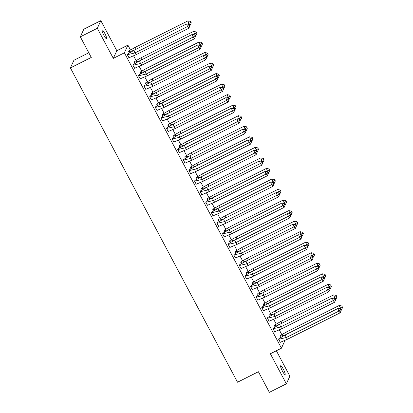 <?xml version="1.0" encoding="UTF-8"?>
<svg xmlns="http://www.w3.org/2000/svg" width="413" height="413" viewBox="0 0 413 413"><rect width="100%" height="100%" fill="white"/><g stroke="black" fill="none" stroke-linecap="round" stroke-linejoin="round"><path stroke-width="0.62" d="M282.435 371.142A4.941 0.852 -116.6 0 1 280.67 365.748A4.941 0.852 -116.6 0 1 283.333 369.186A4.941 0.852 -116.6 0 1 285.099 374.581A4.941 0.852 -116.6 0 1 282.435 371.142M103.854 35.286A4.941 0.852 -116.6 0 1 102.088 29.891A4.941 0.852 -116.6 0 1 104.757 33.329A4.941 0.852 -116.6 0 1 106.523 38.724A4.941 0.852 -116.6 0 1 103.854 35.286M284.944 340.503L281.449 348.195L270.365 353.755L286.354 383.822L269.353 392.35L258.399 371.741L237.527 382.216L70.406 67.913L91.278 57.438L80.323 36.834L83.839 29.178L100.839 20.65L97.323 28.301L113.307 58.367L124.39 52.807L127.906 45.156L130.472 49.983M80.323 36.834L97.323 28.301M286.354 383.822L289.869 376.166L276.354 350.751M113.307 58.367L116.822 50.716L100.839 20.65M116.822 50.716L127.906 45.156M133.631 55.925L136.078 60.525M139.238 66.467L141.68 71.062M144.839 77.004L147.286 81.604M150.446 87.546L152.893 92.145M156.052 98.087L158.494 102.682M161.653 108.624L164.1 113.224M167.26 119.166L169.702 123.761M172.861 129.703L175.308 134.302M178.468 140.244L180.909 144.844M184.069 150.786L186.516 155.381M189.675 161.323L192.117 165.923M195.277 171.865L197.724 176.465M200.883 182.407L203.33 187.001M206.49 192.943L208.932 197.543M212.091 203.485L214.538 208.08M217.697 214.022L220.139 218.622M223.299 224.564L225.746 229.163M228.905 235.105L231.347 239.7M234.507 245.642L236.954 250.242M240.113 256.184L242.555 260.779M245.714 266.726L248.161 271.32M251.321 277.262L253.763 281.862M256.922 287.804L259.369 292.399M262.529 298.341L264.976 302.941M268.135 308.883L270.577 313.482M273.736 319.425L276.183 324.019M279.343 329.961L281.785 334.561M88.81 52.792L73.922 60.257L70.406 67.913M281.449 348.195L124.39 52.807M136.063 49.266L135.366 47.263L129.016 50.835L128.675 51.568L129.362 52.854M127.669 54.005L127.271 54.63L129.068 57.706M134.679 61.485L134.282 62.11L134.963 63.395L134.344 62.187L139.191 61.036M133.27 64.547L132.872 65.171L134.674 68.248M140.281 72.027L139.883 72.647L140.57 73.932L139.95 72.724L144.793 71.573M145.164 71.403L197.791 44.996L198.71 47.634L200.625 46.421L201.085 46.979L200.078 49.297L198.71 47.634L146.083 74.041L138.541 75.785L140.162 78.826L147.451 75.703L146.083 74.041L145.164 71.403L138.814 74.975L138.479 75.708L140.275 78.79M145.887 82.564L145.49 83.189L146.171 84.474M144.478 85.625L144.08 86.25L145.882 89.327M151.488 93.106L151.091 93.725L151.778 95.011M156.372 92.481L208.999 66.075L209.918 68.713L211.838 67.505L212.292 68.057L211.286 70.375L209.918 68.713L157.291 95.119L149.749 96.869L151.37 99.91L158.659 96.781L157.291 95.119L156.372 92.481L150.022 96.053L149.687 96.787L151.488 99.869M157.095 103.648L156.697 104.267L157.379 105.552M155.691 106.709L155.293 107.328L157.09 110.41M162.701 114.184L162.304 114.809L162.985 116.094M161.292 117.246L160.894 117.87L162.696 120.947M175.293 123.043L174.591 121.04L168.241 124.612L167.905 125.346L168.592 126.631M166.898 127.787L166.501 128.407L168.297 131.489M173.909 135.263L173.512 135.887L174.193 137.173M172.5 138.324L172.102 138.949L173.904 142.026M186.5 144.127L185.804 142.118L179.454 145.691L179.113 146.429L179.8 147.715M178.106 148.866L177.709 149.491L179.505 152.567M185.117 156.346L184.719 156.966L185.401 158.251M183.708 159.408L183.31 160.027L185.112 163.109M190.718 166.883L190.321 167.508L191.007 168.793L190.388 167.585L195.23 166.434M195.602 166.263L248.228 139.857L249.147 142.49L251.063 141.282L251.522 141.835L250.515 144.158L249.147 142.49L196.521 168.896L188.978 170.646L190.594 173.687L197.889 170.559L196.521 168.896L195.602 166.263L189.252 169.836L188.917 170.569L190.713 173.646M196.325 177.425L195.927 178.044L196.609 179.33M194.915 180.486L194.518 181.106L196.32 184.188M201.926 187.967L201.529 188.586L202.215 189.872M206.81 187.342L259.436 160.936L260.355 163.574L262.276 162.361L262.73 162.918L261.723 165.236L260.355 163.574L207.729 189.98L200.186 191.725L201.807 194.766L209.097 191.642L207.729 189.98L206.81 187.342L200.46 190.914L200.124 191.647L201.926 194.73M207.532 198.503L207.135 199.128L207.816 200.413M212.416 197.879L265.043 171.478L265.962 174.11L267.877 172.902L268.331 173.455L267.33 175.773L265.962 174.11L213.335 200.517L205.793 202.267L207.409 205.307L214.703 202.179L213.335 200.517L212.416 197.879L206.066 201.451L205.726 202.189L207.527 205.266M213.134 209.045L212.736 209.665L213.423 210.95M211.73 212.106L211.332 212.726L213.134 215.808M225.73 217.904L225.028 215.901L218.678 219.473L218.343 220.206L219.024 221.492M217.336 222.643L216.939 223.268L218.735 226.345M224.347 230.124L223.949 230.748L224.631 232.034M222.937 233.185L222.54 233.81L224.342 236.886M236.938 238.982L236.236 236.979L229.891 240.552L229.551 241.285L230.237 242.57L229.618 241.362L234.46 240.211M228.544 243.727L228.146 244.346L229.943 247.428M235.555 251.202L235.157 251.827L235.838 253.112M234.145 254.263L233.748 254.888L235.549 257.965M241.156 261.744L240.758 262.363L241.445 263.649L240.825 262.446L245.668 261.29M246.04 261.119L298.666 234.713L299.585 237.351L301.5 236.143L301.96 236.695L300.953 239.013L299.585 237.351L246.959 263.757L239.416 265.507L241.032 268.548L248.327 265.42L246.959 263.757L246.04 261.119L239.69 264.692L239.354 265.425L241.151 268.507M246.762 272.286L246.365 272.905L247.046 274.191L246.427 272.983L251.274 271.831M245.353 275.347L244.955 275.967L246.757 279.049M252.364 282.822L251.966 283.447L252.653 284.733M250.959 285.884L250.562 286.508L252.358 289.585M257.97 293.364L257.573 293.984L258.254 295.269M262.854 292.74L315.48 266.333L316.399 268.971L318.315 267.758L318.769 268.316L317.767 270.634L316.399 268.971L263.773 295.378L256.23 297.123L257.846 300.163L265.141 297.04L263.773 295.378L262.854 292.74L256.504 296.312L256.163 297.045L257.965 300.127M263.571 303.901L263.174 304.526L263.861 305.811M262.167 306.962L261.77 307.587L263.571 310.664M276.168 312.765L275.466 310.757L269.116 314.329L268.78 315.067L269.462 316.353M267.774 317.504L267.376 318.129L269.173 321.206M274.784 324.985L274.387 325.604L275.068 326.889M273.375 328.046L272.978 328.665L274.779 331.747M280.386 335.521L279.988 336.146L280.67 337.431M278.981 338.583L278.584 339.207L280.381 342.284M136.244 54.624L134.875 52.957L127.333 54.707L128.949 57.748L136.244 54.624L188.87 28.218L187.502 26.556L134.875 52.957L133.957 50.324L127.653 54.02L127.318 54.717M186.583 23.918L189.113 24.465L189.417 25.343L187.502 26.556L186.583 23.918L133.957 50.324M189.417 25.343L189.877 25.895L188.87 28.218M189.877 25.895L189.113 24.465M128.928 51.021L128.742 51.646L133.585 50.494M189.717 25.436L190.274 25.157L188.911 23.495L187.992 20.857L135.366 47.263M129.377 52.843L128.722 51.656M190.274 25.157L191.281 22.834L190.517 21.404L190.827 22.281L187.621 24.14M190.517 21.404L187.992 20.857M190.827 22.281L191.281 22.834M141.85 65.161L140.482 63.499L132.94 65.249L134.555 68.29L141.85 65.161L194.477 38.755L193.108 37.093L140.482 63.499L139.563 60.861L133.254 64.557L132.919 65.259M192.19 34.455L194.719 35.002L195.024 35.885L193.108 37.093L192.19 34.455L139.563 60.861M195.024 35.885L195.478 36.437L194.477 38.755M195.478 36.437L194.719 35.002M138.541 75.785L138.727 75.166M200.078 49.297L147.451 75.703M201.085 46.979L200.32 45.544L200.625 46.421M197.791 44.996L200.32 45.544M153.058 86.24L151.69 84.577L144.147 86.327L145.763 89.368L153.058 86.24L205.684 59.839L204.316 58.176L151.69 84.577L150.771 81.944L144.462 85.641L144.127 86.338M203.397 55.538L205.927 56.085L206.232 56.963L204.316 58.176L203.397 55.538L150.771 81.944M206.232 56.963L206.686 57.515L205.684 59.839M206.686 57.515L205.927 56.085M149.749 96.869L149.934 96.244M211.286 70.375L158.659 96.781M212.292 68.057L211.528 66.622L211.838 67.505M208.999 66.075L211.528 66.622M164.266 107.323L162.898 105.661L155.355 107.406L156.971 110.447L164.266 107.323L216.892 80.917L215.524 79.255L162.898 105.661L161.979 103.023L155.67 106.719L155.34 107.416M214.605 76.617L217.135 77.164L217.439 78.042L215.524 79.255L214.605 76.617L161.979 103.023M217.439 78.042L217.894 78.599L216.892 80.917M217.894 78.599L217.135 77.164M134.328 62.198L134.664 61.496L140.967 57.799L141.669 59.808M195.318 35.977L195.881 35.694L194.513 34.031L193.594 31.393L140.967 57.799M195.881 35.694L196.887 33.376L196.123 31.94L196.428 32.823L193.222 34.682M196.123 31.94L193.594 31.393M196.428 32.823L196.887 33.376M139.93 72.734L140.265 72.038L146.574 68.341L147.271 70.344M200.924 46.519L201.487 46.235L200.119 44.573L199.2 41.935L146.574 68.341M201.487 46.235L202.489 43.917L201.73 42.482L202.034 43.36L198.829 45.218M201.73 42.482L199.2 41.935M202.034 43.36L202.489 43.917M150.399 82.115L145.552 83.266L145.872 82.579L152.175 78.883L152.877 80.886M206.526 57.056L207.089 56.777L205.72 55.115L204.802 52.477L152.175 78.883M146.192 84.464L145.536 83.276M207.089 56.777L208.095 54.454L207.331 53.024L207.636 53.902L204.43 55.76M207.331 53.024L204.802 52.477M207.636 53.902L208.095 54.454M156 92.651L151.158 93.808L151.473 93.116L157.781 89.42L158.478 91.428M212.132 67.598L212.695 67.314L211.327 65.652L210.408 63.013L157.781 89.42M151.793 95L151.137 93.813M212.695 67.314L213.697 64.996L212.938 63.561L213.242 64.443L210.036 66.302M212.938 63.561L210.408 63.013M213.242 64.443L213.697 64.996M161.607 103.193L156.759 104.344L157.079 103.658L163.383 99.961L164.085 101.965M217.734 78.14L218.296 77.856L216.928 76.193L216.009 73.555L163.383 99.961M157.399 105.542L156.744 104.355M218.296 77.856L219.303 75.538L218.539 74.103L218.849 74.98L215.638 76.839M218.539 74.103L216.009 73.555M218.849 74.98L219.303 75.538M169.867 117.86L168.499 116.198L160.962 117.948L162.577 120.988L169.867 117.86L222.493 91.454L221.131 89.791L168.499 116.198L167.58 113.56L161.276 117.256L160.941 117.958M220.212 87.158L222.736 87.706L223.046 88.583L221.131 89.791L220.212 87.158L167.58 113.56M223.046 88.583L223.5 89.136L222.493 91.454M223.5 89.136L222.736 87.706M167.208 113.735L162.35 114.897L162.681 114.194L168.989 110.498L169.686 112.506M223.34 88.676L223.903 88.392L222.535 86.73L221.616 84.097L168.989 110.498M223.903 88.392L224.904 86.074L224.145 84.644L224.45 85.522L221.244 87.38M162.366 114.886L163.001 116.084M224.145 84.644L221.616 84.097M224.45 85.522L224.904 86.074M175.473 128.402L174.105 126.739L166.563 128.489L168.179 131.525L175.473 128.402L228.1 101.996L226.732 100.333L174.105 126.739L173.186 124.101L166.878 127.798L166.547 128.495M225.813 97.695L228.343 98.242L228.647 99.12L226.732 100.333L225.813 97.695L173.186 124.101M228.647 99.12L229.101 99.678L228.1 101.996M229.101 99.678L228.343 98.242M168.158 124.803L167.972 125.428L172.815 124.272M228.941 99.218L229.504 98.934L228.141 97.272L227.222 94.634L174.591 121.04M167.972 125.428L168.607 126.621M229.504 98.934L230.511 96.616L229.747 95.181L230.056 96.059L226.845 97.922M229.747 95.181L227.222 94.634M230.056 96.059L230.511 96.616M181.075 138.944L179.712 137.276L172.169 139.026L173.785 142.067L181.075 138.944L233.701 112.537L232.338 110.875L179.712 137.276L178.793 134.643L172.484 138.34L172.149 139.036M231.419 108.237L233.944 108.784L234.254 109.662L232.338 110.875L231.419 108.237L178.793 134.643M234.254 109.662L234.708 110.214L233.701 112.537M234.708 110.214L233.944 108.784M178.421 134.814L173.574 135.965L173.888 135.278L180.197 131.582L180.894 133.585M234.548 109.755L235.111 109.476L233.743 107.814L232.824 105.176L180.197 131.582M174.209 137.162L173.558 135.975M235.111 109.476L236.112 107.153L235.353 105.723L235.658 106.6L232.452 108.459M235.353 105.723L232.824 105.176M235.658 106.6L236.112 107.153M186.681 149.48L185.313 147.818L177.771 149.568L179.387 152.609L186.681 149.48L239.308 123.074L237.94 121.412L185.313 147.818L184.394 145.18L178.091 148.876L177.755 149.578M237.021 118.774L239.55 119.321L239.855 120.204L237.94 121.412L237.021 118.774L184.394 145.18M239.855 120.204L240.314 120.756L239.308 123.074M240.314 120.756L239.55 119.321M179.366 145.882L179.18 146.507L184.022 145.35M240.154 120.297L240.712 120.013L239.349 118.35L238.43 115.712L185.804 142.118M179.815 147.699L179.159 146.517M240.712 120.013L241.719 117.695L240.955 116.259L241.264 117.142L238.053 119.001M240.955 116.259L238.43 115.712M241.264 117.142L241.719 117.695M192.282 160.022L190.92 158.36L183.377 160.105L184.993 163.145L192.282 160.022L244.914 133.616L243.546 131.953L190.92 158.36L190.001 155.722L183.692 159.418L183.357 160.115M242.627 129.315L245.152 129.863L245.461 130.74L243.546 131.953L242.627 129.315L190.001 155.722M245.461 130.74L245.916 131.298L244.914 133.616M245.916 131.298L245.152 129.863M189.629 155.892L184.781 157.043L185.101 156.357L191.405 152.66L192.102 154.663M245.756 130.838L246.318 130.554L244.95 128.892L244.031 126.254L191.405 152.66M185.416 158.241L184.766 157.054M246.318 130.554L247.325 128.237L246.561 126.801L246.866 127.679L243.66 129.537M246.561 126.801L244.031 126.254M246.866 127.679L247.325 128.237M188.978 170.646L189.164 170.022M250.515 144.158L197.889 170.559M251.522 141.835L250.758 140.405L251.063 141.282M248.228 139.857L250.758 140.405M190.367 167.595L190.703 166.898L197.011 163.202L197.708 165.205M251.362 141.375L251.925 141.096L250.557 139.429L249.638 136.796L197.011 163.202M251.925 141.096L252.926 138.773L252.162 137.343L252.472 138.221L249.266 140.079M252.162 137.343L249.638 136.796M252.472 138.221L252.926 138.773M203.495 181.101L202.127 179.438L194.585 181.188L196.201 184.229L203.495 181.101L256.122 154.694L254.754 153.032L202.127 179.438L201.208 176.8L194.9 180.496L194.564 181.193M253.835 150.394L256.365 150.941L256.669 151.824L254.754 153.032L253.835 150.394L201.208 176.8M256.669 151.824L257.123 152.376L256.122 154.694M257.123 152.376L256.365 150.941M200.837 176.971L195.989 178.127L196.309 177.435L202.613 173.739L203.315 175.747M256.963 151.917L257.526 151.633L256.158 149.971L255.239 147.333L202.613 173.739M196.629 179.319L195.974 178.132M257.526 151.633L258.533 149.315L257.769 147.88L258.073 148.763L254.867 150.621M257.769 147.88L255.239 147.333M258.073 148.763L258.533 149.315M200.186 191.725L200.372 191.105M261.723 165.236L209.097 191.642M262.73 162.918L262.42 162.035L261.966 161.483L262.276 162.361M259.436 160.936L261.966 161.483M206.438 187.512L201.596 188.664L201.911 187.977L208.219 184.281L208.916 186.284M262.57 162.454L263.133 162.175L261.765 160.512L260.846 157.874L208.219 184.281M202.231 189.861L201.575 188.674M263.133 162.175L264.134 159.857L263.375 158.422L263.68 159.299L260.474 161.158M263.375 158.422L260.846 157.874M263.68 159.299L264.134 159.857M205.979 201.642L205.772 202.277M267.33 175.773L214.703 202.179M268.331 173.455L267.572 172.025L267.877 172.902M265.043 171.478L267.572 172.025M212.045 198.054L207.197 199.205L207.517 198.514L213.82 194.817L214.523 196.825M268.171 172.995L268.734 172.711L267.366 171.049L266.447 168.416L213.82 194.817M207.837 200.403L207.181 199.216M268.734 172.711L269.741 170.393L268.977 168.963L269.281 169.841L266.075 171.7M268.977 168.963L266.447 168.416M269.281 169.841L269.741 170.393M220.305 212.721L218.936 211.058L211.399 212.803L213.015 215.844L220.305 212.721L272.931 186.315L271.568 184.652L218.936 211.058L218.018 208.42L211.714 212.117L211.379 212.814M270.644 182.014L273.174 182.561L273.483 183.439L271.568 184.652L270.644 182.014L218.018 208.42M273.483 183.439L273.938 183.997L272.931 186.315M273.938 183.997L273.174 182.561M217.646 208.591L212.803 209.742L213.118 209.055L219.427 205.359L220.124 207.362M273.778 183.537L274.34 183.253L272.972 181.591L272.053 178.953L219.427 205.359M213.438 210.94L212.783 209.752M274.34 183.253L275.342 180.935L274.583 179.5L274.888 180.378L271.682 182.241M274.583 179.5L272.053 178.953M274.888 180.378L275.342 180.935M225.911 223.257L224.543 221.595L217.001 223.345L218.616 226.386L225.911 223.257L278.538 196.856L277.169 195.194L224.543 221.595L223.624 218.962L217.315 222.659L216.985 223.356M276.251 192.556L278.78 193.103L279.085 193.981L277.169 195.194L276.251 192.556L223.624 218.962M279.085 193.981L279.539 194.533L278.538 196.856M279.539 194.533L278.78 193.103M218.596 219.659L218.41 220.284L223.252 219.133M279.379 194.074L279.942 193.795L278.579 192.133L277.655 189.495L225.028 215.901M218.41 220.284L219.045 221.482M279.942 193.795L280.948 191.472L280.184 190.042L280.494 190.92L277.283 192.778M280.184 190.042L277.655 189.495M280.494 190.92L280.948 191.472M231.512 233.799L230.149 232.137L222.607 233.887L224.223 236.928L231.512 233.799L284.139 207.393L282.776 205.731L230.149 232.137L229.225 229.499L222.922 233.195L222.586 233.892M281.857 203.093L284.381 203.64L284.691 204.523L282.776 205.731L281.857 203.093L229.225 229.499M284.691 204.523L285.146 205.075L284.139 207.393M285.146 205.075L284.381 203.64M228.859 229.669L224.011 230.826L224.326 230.134L230.635 226.438L231.332 228.446M284.985 204.616L285.548 204.332L284.18 202.669L283.261 200.031L230.635 226.438M224.646 232.018L223.996 230.831M285.548 204.332L286.55 202.014L285.791 200.579L286.095 201.461L282.89 203.32M285.791 200.579L283.261 200.031M286.095 201.461L286.55 202.014M237.119 244.341L235.751 242.679L228.208 244.424L229.824 247.464L237.119 244.341L289.745 217.935L288.377 216.273L235.751 242.679L234.832 240.041L228.523 243.737L228.193 244.434M287.458 213.635L289.988 214.182L290.293 215.059L288.377 216.273L287.458 213.635L234.832 240.041M290.293 215.059L290.752 215.617L289.745 217.935M290.752 215.617L289.988 214.182M229.804 240.743L229.597 241.373M290.587 215.158L291.15 214.874L289.787 213.211L288.868 210.573L236.236 236.979M291.15 214.874L292.156 212.556L291.392 211.12L291.702 211.998L288.491 213.857M291.392 211.12L288.868 210.573M291.702 211.998L292.156 212.556M242.72 254.878L241.357 253.215L233.815 254.966L235.431 258.006L242.72 254.878L295.347 228.477L293.984 226.809L241.357 253.215L240.438 250.577L234.13 254.279L233.794 254.976M293.065 224.176L295.589 224.724L295.899 225.601L293.984 226.809L293.065 224.176L240.438 250.577M295.899 225.601L296.353 226.154L295.347 228.477M296.353 226.154L295.589 224.724M240.067 250.753L235.219 251.904L235.534 251.218L241.842 247.516L242.539 249.524M296.193 225.694L296.756 225.415L295.388 223.748L294.469 221.115L241.842 247.516M235.854 253.102L235.204 251.915M296.756 225.415L297.763 223.092L296.999 221.662L297.303 222.54L294.097 224.398M296.999 221.662L294.469 221.115M297.303 222.54L297.763 223.092M239.416 265.507L239.602 264.883M300.953 239.013L248.327 265.42M301.96 236.695L301.196 235.26L301.5 236.143M298.666 234.713L301.196 235.26M240.805 262.451L241.14 261.754L247.449 258.058L248.146 260.061M301.8 236.236L302.357 235.952L300.994 234.29L300.075 231.652L247.449 258.058M302.357 235.952L303.364 233.634L302.6 232.199L302.91 233.082L299.704 234.94M302.6 232.199L300.075 231.652M302.91 233.082L303.364 233.634M253.933 275.961L252.565 274.299L245.023 276.044L246.638 279.085L253.933 275.961L306.56 249.555L305.192 247.893L252.565 274.299L251.646 271.661L245.337 275.357L245.002 276.054M304.273 245.255L306.802 245.802L307.107 246.68L305.192 247.893L304.273 245.255L251.646 271.661M307.107 246.68L307.561 247.232L306.56 249.555M307.561 247.232L306.802 245.802M246.411 272.993L246.747 272.296L253.05 268.6L253.747 270.603M307.401 246.773L307.964 246.494L306.596 244.832L305.677 242.194L253.05 268.6M307.964 246.494L308.97 244.171L308.206 242.741L308.511 243.618L305.305 245.477M308.206 242.741L305.677 242.194M308.511 243.618L308.97 244.171M259.534 286.498L258.166 284.836L250.624 286.586L252.245 289.627L259.534 286.498L312.161 260.092L310.793 258.43L258.166 284.836L257.247 282.198L250.944 285.894L250.608 286.596M309.874 255.797L312.404 256.339L312.708 257.222L310.793 258.43L309.874 255.797L257.247 282.198M312.708 257.222L313.168 257.774L312.161 260.092M313.168 257.774L312.404 256.339M256.876 282.373L252.033 283.524L252.348 282.833L258.657 279.136L259.354 281.145M313.008 257.314L313.57 257.031L312.202 255.368L311.283 252.735L258.657 279.136M252.668 284.722L252.013 283.535M313.57 257.031L314.572 254.713L313.813 253.277L314.117 254.16L310.912 256.019M313.813 253.277L311.283 252.735M314.117 254.16L314.572 254.713M256.416 296.503L256.21 297.133M317.767 270.634L265.141 297.04M318.769 268.316L318.464 267.433L318.01 266.881L318.315 267.758M315.48 266.333L318.01 266.881M262.482 292.91L257.635 294.061L257.955 293.375L264.258 289.678L264.96 291.681M318.609 267.856L319.172 267.572L317.803 265.91L316.885 263.272L264.258 289.678M258.275 295.259L257.619 294.071M319.172 267.572L320.178 265.254L319.414 263.819L319.719 264.697L316.513 266.555M319.414 263.819L316.885 263.272M319.719 264.697L320.178 265.254M270.742 307.577L269.374 305.914L261.832 307.664L263.453 310.705L270.742 307.577L323.369 281.176L322.001 279.513L269.374 305.914L268.455 303.281L262.152 306.978L261.816 307.675M321.082 276.875L323.611 277.422L323.921 278.3L322.001 279.513L321.082 276.875L268.455 303.281M323.921 278.3L324.375 278.852L323.369 281.176M324.375 278.852L323.611 277.422M268.083 303.452L263.241 304.603L263.556 303.916L269.865 300.22L270.561 302.223M324.215 278.393L324.778 278.114L323.41 276.452L322.491 273.814L269.865 300.22M263.876 305.801L263.22 304.613M324.778 278.114L325.78 275.791L325.021 274.361L325.325 275.239L322.119 277.097M325.021 274.361L322.491 273.814M325.325 275.239L325.78 275.791M276.349 318.118L274.981 316.456L267.438 318.206L269.054 321.247L276.349 318.118L328.975 291.712L327.607 290.05L274.981 316.456L274.062 313.818L267.753 317.514L267.423 318.211M326.688 287.412L329.218 287.959L329.522 288.842L327.607 290.05L326.688 287.412L274.062 313.818M329.522 288.842L329.977 289.394L328.975 291.712M329.977 289.394L329.218 287.959M269.028 314.52L268.842 315.145L273.69 313.988M329.817 288.935L330.379 288.651L329.011 286.989L328.092 284.35L275.466 310.757M268.842 315.145L269.483 316.337M330.379 288.651L331.386 286.333L330.622 284.898L330.932 285.781L327.721 287.639M330.622 284.898L328.092 284.35M330.932 285.781L331.386 286.333M281.95 328.66L280.582 326.998L273.045 328.743L274.66 331.784L281.95 328.66L334.576 302.254L333.214 300.592L280.582 326.998L279.663 324.36L273.36 328.056L273.024 328.753M332.289 297.954L334.819 298.501L335.129 299.379L333.214 300.592L332.289 297.954L279.663 324.36M335.129 299.379L335.583 299.936L334.576 302.254M335.583 299.936L334.819 298.501M279.291 324.53L274.449 325.681L274.764 324.995L281.072 321.299L281.769 323.302M335.423 299.477L335.986 299.193L334.618 297.53L333.699 294.892L281.072 321.299M275.084 326.879L274.433 325.692M335.986 299.193L336.987 296.875L336.228 295.44L336.533 296.317L333.327 298.176M336.228 295.44L333.699 294.892M336.533 296.317L336.987 296.875M287.556 339.197L286.188 337.535L278.646 339.285L280.262 342.325L287.556 339.197L340.183 312.796L338.815 311.128L286.188 337.535L285.269 334.897L278.961 338.598L278.63 339.295M337.896 308.496L340.426 309.043L340.73 309.92L338.815 311.128L337.896 308.496L285.269 334.897M340.73 309.92L341.184 310.473L340.183 312.796M341.184 310.473L340.426 309.043M284.898 335.072L280.055 336.223L280.37 335.537L286.674 331.835L287.376 333.843M341.024 310.013L341.587 309.735L340.224 308.067L339.3 305.434L286.674 331.835M280.69 337.421L280.035 336.234M341.587 309.735L342.594 307.411L341.83 305.981L342.14 306.859L338.928 308.717M341.83 305.981L339.3 305.434M342.14 306.859L342.594 307.411"/></g></svg>
